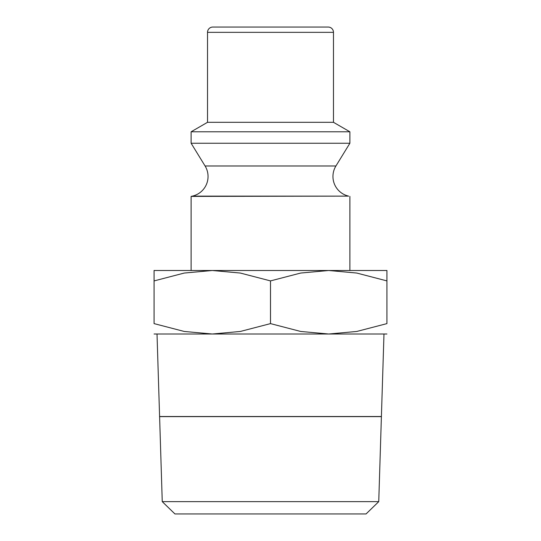 <?xml version="1.0" encoding="UTF-8"?>
<svg xmlns="http://www.w3.org/2000/svg" width="541" height="541" viewBox="0 0 541 541"><rect width="100%" height="100%" fill="white"/><g stroke="black" fill="none" stroke-linecap="round" stroke-linejoin="round"><path stroke-width="0.81" d="M192.353 196.126L348.647 196.126A20.112 20.112 0 0 1 335.92 165.986L205.08 165.986A20.112 20.112 0 0 1 192.353 196.126L191.115 196.403L191.115 270.5M348.647 196.126L191.115 196.403M333.479 32.345L207.521 32.345A5.295 5.295 0 0 1 212.816 27.05L328.184 27.05A5.295 5.295 0 0 1 333.479 32.345L333.479 122.313L349.885 131.788L349.885 143.243L191.115 143.243L205.08 165.986M349.885 131.788L191.115 131.788L191.115 143.243M333.479 122.313L207.521 122.313L191.115 131.788M386.93 270.5L328.718 270.5L356.762 273.049L386.93 280.901C386.93 266.977 386.93 266.977 386.93 280.921L386.93 323.613L356.762 331.457L328.718 334.007L300.674 331.457L270.5 323.613L240.326 331.457L212.282 334.007L184.238 331.457L154.07 323.613L154.07 280.901C154.07 266.977 154.07 266.977 154.07 280.921L184.238 273.049L212.282 270.5L240.326 273.049L270.5 280.901L300.674 273.049L328.718 270.5L154.07 270.5M386.93 334.007L154.07 334.007M378.747 501.649L162.253 501.649L159.602 416.624L381.398 416.624L378.747 501.649L366.061 513.95L174.939 513.95L162.253 501.649M157.018 334.007L159.595 416.516L381.405 416.516L383.982 334.007M270.5 27.05L222.872 27.05M328.718 270.5L349.885 270.5L349.885 196.403M386.93 323.592C386.93 337.53 386.93 337.53 386.93 323.592M154.07 323.592C154.07 337.53 154.07 337.53 154.07 323.592M270.5 280.901L270.5 323.613M207.521 32.345L207.521 122.313M335.92 165.986L349.885 143.243"/></g></svg>
